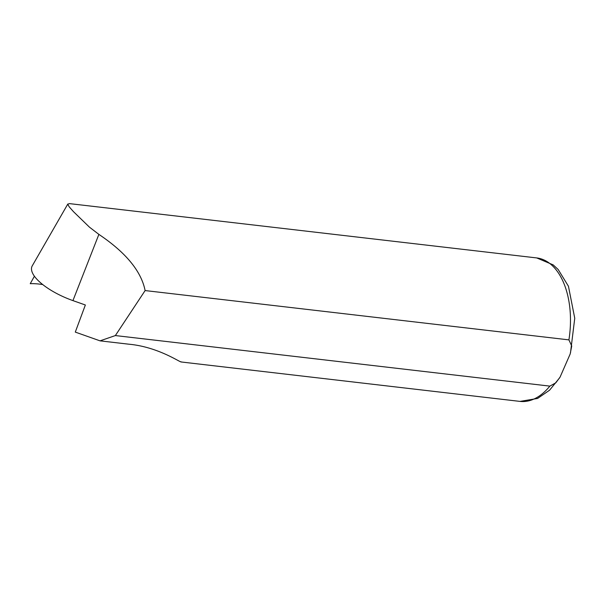 <?xml version="1.0" encoding="UTF-8"?>
<svg xmlns="http://www.w3.org/2000/svg" width="605" height="605" viewBox="0 0 605 605"><rect width="100%" height="100%" fill="white"/><g stroke="black" fill="none" stroke-linecap="round" stroke-linejoin="round"><path stroke-width="0.91" d="M34.409 276.228L30.25 283.692A50.192 18.067 -157.6 0 1 42.721 284.554M568.912 339.874A72.222 41.571 -83.4 0 0 536.718 257.927L69.28 203.598L67.768 204.361L69.295 206.933L73.455 211.644L89.411 227.125L98.88 234.385C125.825 252.489 141.245 271.221 145.117 290.566L568.912 339.874L571.733 345.992L570.175 354.001L560.064 377.127L555.791 382.836L549.854 386.119L115.366 335.563L100.052 340.849L128.721 344.185C158.639 346.869 181.031 363.159 180.978 361.745M100.052 340.849L75.292 332.1L85.358 304.996L72.94 300.609L98.88 234.385M180.948 361.949L520.02 401.402A72.222 41.571 -83.4 0 0 549.854 386.119M145.117 290.566L115.366 335.563M67.836 203.991L32.269 265.822A44.619 16.063 22.4 0 0 72.94 300.609M536.718 257.927L553.182 264.877L558.165 269.497L568.45 286.256L574.75 318.26L570.477 352.927M559.633 377.815L549.574 390.195L537.588 398.445L520.02 401.402"/></g></svg>

